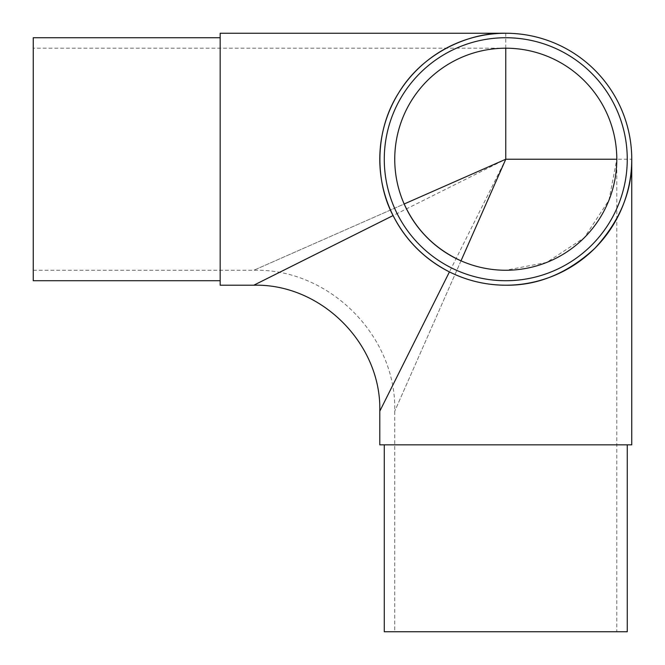 <?xml version="1.0" encoding="UTF-8"?>
<svg xmlns="http://www.w3.org/2000/svg" width="665" height="665" viewBox="0 0 665 665"><rect width="100%" height="100%" fill="white"/><g stroke="black" fill="none" stroke-linecap="round" stroke-linejoin="round"><path stroke-width="0.5" stroke-dasharray="3.33 2.49" d="M220.165 280.721L220.165 37.739L220.165 280.721M627.261 444.835L384.279 444.835L627.261 444.835M505.766 280.721A121.496 121.496 0 0 0 627.261 159.234A121.496 121.496 0 0 0 505.766 37.739A121.496 121.496 0 0 0 384.279 159.234A121.496 121.496 0 0 0 505.766 280.721M33.25 48.204L33.25 270.256L33.25 48.204L505.766 48.204C475.209 47.323 434.76 63.915 412.774 98.586C389.914 132.684 391.045 176.391 404.17 203.997L253.806 270.256L404.17 203.997M461.003 260.83L394.744 411.194L461.003 260.83C475.267 267.072 490.196 270.223 505.766 270.256L546.638 262.459L584.277 237.738L608.999 200.099L616.796 159.234L616.796 631.75L394.744 631.75L616.796 631.75M33.25 270.256L253.806 270.256C329.125 268.311 396.689 335.908 394.744 411.194L394.744 631.75M379.79 411.194L505.766 159.234L253.806 285.21M631.75 444.835L379.79 444.835M220.165 33.25L220.165 285.21M631.75 159.234A125.984 125.984 0 0 0 505.766 33.25L505.766 159.234L631.75 159.234A125.984 125.984 0 0 0 505.766 33.25M616.796 159.234A111.03 111.03 0 0 0 505.766 48.204A111.03 111.03 0 0 1 616.796 159.234M384.279 631.75L627.261 631.75M33.25 37.739L33.25 280.721"/><path stroke-width="1" d="M220.165 280.721L33.25 280.721L33.25 37.739L220.165 37.739M627.261 444.835L627.261 631.75L384.279 631.75L384.279 444.835M505.766 280.721A121.496 121.496 0 0 0 627.261 159.234A121.496 121.496 0 0 0 505.766 37.739A121.496 121.496 0 0 0 384.279 159.234A121.496 121.496 0 0 0 505.766 280.721M404.17 203.997C416.032 229.932 434.976 248.876 461.003 260.83L505.766 159.234L404.17 203.997M505.766 48.204A111.03 111.03 0 0 0 394.744 159.234A111.03 111.03 0 0 0 505.766 270.256A111.03 111.03 0 0 0 616.796 159.234A111.03 111.03 0 0 0 505.766 48.204L505.766 159.234L616.796 159.234M379.79 411.194C381.535 343.896 321.137 283.473 253.806 285.21L220.165 285.21L220.165 33.25L505.766 33.25A125.984 125.984 0 0 0 379.79 159.234A125.984 125.984 0 0 0 505.766 285.21A125.984 125.984 0 0 0 631.75 159.234A125.984 125.984 0 0 0 505.766 33.25C470.612 32.161 423.331 51.812 398.601 93C372.824 133.54 376.39 184.612 393.09 215.568C405.791 240.339 424.569 259.126 449.432 271.91L379.79 411.194L379.79 444.835L631.75 444.835L631.75 159.234C632.182 191.387 619.88 221.079 594.851 248.311C567.619 273.34 537.918 285.642 505.766 285.21C485.957 285.144 467.179 280.705 449.432 271.91M253.806 285.21L393.09 215.568"/></g></svg>
